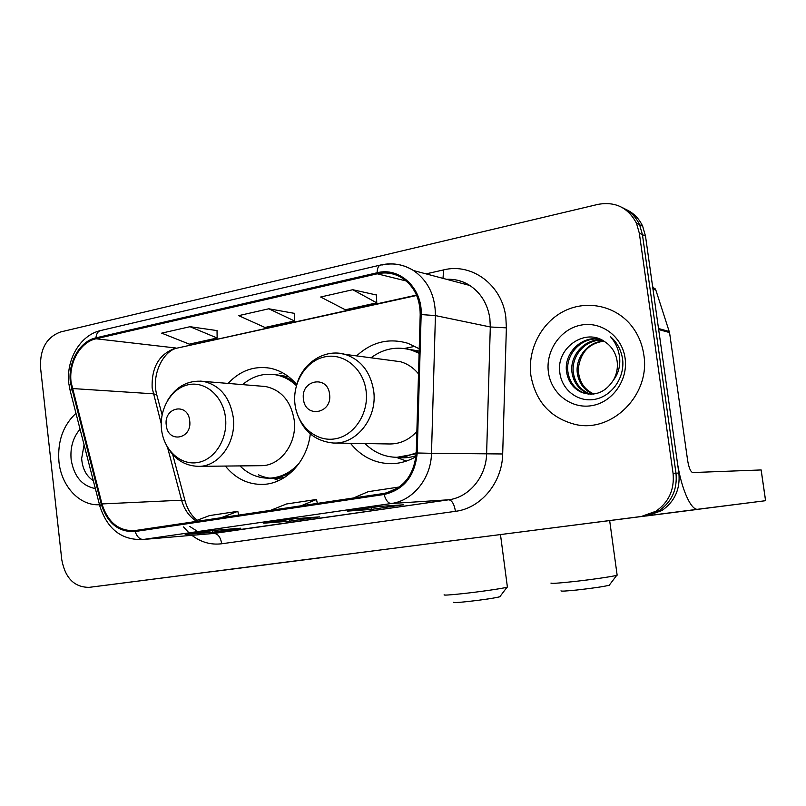 <?xml version="1.0" encoding="UTF-8"?>
<svg xmlns="http://www.w3.org/2000/svg" width="806" height="806" viewBox="0 0 806 806"><rect width="100%" height="100%" fill="white"/><g stroke="black" fill="none" stroke-linecap="round" stroke-linejoin="round"><path stroke-width="1.21" d="M350.479 443.3C361.33 456.76 374.981 463.551 391.444 463.692C400.048 463.51 408.239 461.163 416.017 456.639M225.368 466.07C235.644 478.704 248.319 484.809 263.381 484.386C286.17 483.58 307.217 461.395 310.29 433.95M419.221 348.776L408.048 343.346C388.996 337.704 371.838 341.885 356.595 355.889M296.729 384.543C289.173 375.677 280.186 370.216 269.768 368.151C253.84 365.682 239.946 370.78 228.088 383.424M89.154 587.352L641.354 516.475L655.842 511.276C668.849 502.249 674.592 489.585 673.06 473.293L639.329 233.216L636.468 223.232C628.176 207.616 615.381 201.319 598.072 204.361L60.621 331.951C46.567 337.17 39.867 349.028 40.522 367.536L61.78 559.747C65.215 578.124 74.343 587.332 89.154 587.352L647.52 515.699L661.837 510.561C674.703 501.644 680.385 489.151 678.864 473.072L645.505 236.118L642.674 226.254C639.047 218.436 633.435 212.814 625.849 209.389M639.329 233.216L642.432 234.677L639.591 224.753C635.944 216.885 630.292 211.222 622.655 207.777C630.292 211.222 635.944 216.885 639.591 224.753L642.432 234.677L675.982 473.182L642.432 234.677L645.505 236.118M641.354 516.475L644.457 516.082L658.855 510.913C671.801 501.947 677.503 489.363 675.982 473.182C677.503 489.363 671.801 501.947 658.855 510.913L644.457 516.082L94.624 586.657L647.52 515.699M58.949 461.767C61.316 486.24 79.663 506.077 99.491 504.707C79.663 506.077 61.316 486.24 58.949 461.767C57.357 441.577 63.029 425.427 75.976 413.297C63.029 425.427 57.357 441.577 58.949 461.767M530.882 375.455C535.627 401.64 550.407 417.971 575.202 424.43C611.714 433.306 650.694 394.92 643.813 354.801C642.13 343.386 637.748 333.382 630.665 324.788C614.202 305.041 585.499 299.792 563.203 311.579C540.846 323.297 527.446 350.136 530.882 375.455C535.627 401.64 550.407 417.971 575.202 424.43C611.714 433.306 650.694 394.92 643.813 354.801C642.13 343.386 637.748 333.382 630.665 324.788C614.202 305.041 585.499 299.792 563.203 311.579C540.846 323.297 527.446 350.136 530.882 375.455M71.089 382.235C68.581 362.68 80.268 342.046 96.035 338.782L377.228 273.808C385.873 271.904 394.043 273.214 401.71 277.717C413.941 285.818 420.097 298.109 420.198 314.582L416.259 452.962C414.052 475.419 403.282 488.92 383.948 493.443L134.562 530.63C118.673 531.204 107.813 522.308 101.969 503.931L71.089 382.235M70.374 382.387L101.264 504.213C107.349 523.285 118.643 532.383 135.136 531.517L384.079 494.491C403.907 489.857 414.949 476.024 417.216 452.992L421.155 314.562C422.535 288.135 399.514 266.776 377.097 272.771L95.924 337.855C79.774 341.21 67.795 362.347 70.374 382.387M376.422 294.996L352.746 289.717L320.647 297.011L345.311 309.776L376.755 302.844L376.412 294.895M217.036 330.591L190.014 326.702L161.684 333.14L189.309 344.142L217.146 338.016L217.026 330.49M294.291 313.333L268.821 308.789L238.697 315.64L264.952 327.478L294.512 320.969L294.291 313.242M214.053 530.378L240.883 528.182L212.562 532.262L185.179 534.559L214.053 530.378M380.089 506.38L403.363 504.808L371.344 509.412L347.315 511.125L380.089 506.38M294.432 518.762L319.619 516.858L289.535 521.18L263.703 523.205L294.432 518.762M289.535 521.18L289.324 519.497M371.344 509.412L371.123 507.679M212.562 532.262L212.361 530.63M268.821 308.789L294.512 320.969M190.014 326.702L217.146 338.016M352.746 289.717L376.755 302.844M301.071 505.805L316.496 499.468L286.432 503.992L270.584 510.349M316.496 499.468L317.342 503.377M221.318 517.694L237.82 511.316L209.52 515.588L192.644 521.966M237.82 511.316L238.667 515.105M399.363 486.985L368.181 491.68L353.522 497.977M386.316 493L398.486 487.61M80.056 429.165C73.054 437.416 70.082 447.542 71.14 459.531C73.88 476.245 81.94 485.927 95.34 488.577M84.076 444.811L81.658 458.493C82.393 468.699 86.282 476.094 93.305 480.658M266.484 564.724L211.142 571.797L266.484 564.724M101.909 585.72L323.76 557.248M195.374 573.731L323.78 557.379M500.143 596.329L499.811 596.772C493.917 598.203 483.016 599.825 467.097 601.619C457.526 602.596 453.053 602.807 453.667 602.253M444.126 594.757C443.159 595.433 449.214 595.08 462.301 593.69C479.923 591.806 503.287 588.4 507.034 587.201L507.337 586.667M189.702 420.762C188.03 402.123 163.517 407 166.268 425.205C167.779 443.663 192.392 439.22 189.702 420.762M166.59 445.647C173.975 459.077 184.665 465.979 198.669 466.352L261.194 465.677C280.639 466.009 297.505 442.917 294.17 419.825C290.835 401.066 281.284 389.963 265.537 386.517L261.879 386.215M296.406 385.641C290.22 379.797 283.238 376.18 275.45 374.77C263.371 372.926 252.419 376.211 242.606 384.623M295.228 382.81C289.888 378.719 284.085 376.12 277.828 375.002L273.828 374.518M270.836 478.129L272.146 478.099C279.229 477.767 285.908 475.53 292.185 471.409M239.926 465.908C248.5 474.351 258.444 478.442 269.758 478.16C281.314 477.484 291.288 472.286 299.671 462.553M278.805 480.537L273.546 478.492M279.269 373.621L282.493 372.725M609.588 584.763L609.225 585.247C603.603 586.627 592.793 588.219 576.814 590.012C565.691 591.141 560.422 591.403 561.006 590.788M551.022 582.98C550.085 583.735 557.218 583.312 572.421 581.71C590.566 579.756 612.953 576.512 616.761 575.303L617.084 574.738M329.573 394.225C327.689 374.568 300.386 380.009 303.459 399.182C305.131 418.646 332.566 413.69 329.573 394.225M418.505 373.893C413.538 367.798 407.504 363.738 400.411 361.703L391.353 360.504M419.1 353.3L411.715 350.177C397.136 345.955 383.555 348.504 370.982 357.804M419.12 352.575L413.8 350.489L406.113 348.786M393.64 360.564L392.925 360.715M365.017 443.552C374.034 452.519 384.664 457.103 396.905 457.314L416.228 453.778M396.905 457.314L406.758 456.186L416.259 452.801M334.5 443.028L389.076 443.965C399.766 444.177 409.025 440.005 416.873 431.472M406.425 461.052L396.179 457.314C402.889 458.332 409.519 457.808 416.098 455.743M404.28 348.504L414.989 346.318M698.822 509.251L645.898 516.021L698.822 509.251M658.663 329.543L677.09 460.468C680.677 487.066 690.581 510.138 697.563 509.281L765.569 500.697L761.116 469.948L692.727 472.548C690.581 471.863 688.878 467.802 687.619 460.367L669.554 332.576L658.663 329.543L658.411 328.485M563.908 526.429L765.569 500.697M652.608 286.583L655.852 290.1L669.554 332.576M593.297 394.114L592.45 393.791C583.766 389.842 578.708 382.86 577.267 372.846C575.424 357.511 587.957 341.512 603.865 341.119M593.962 394.033L593.74 393.943C585.075 390.003 580.028 383.041 578.587 373.047L578.698 366.146C581.358 351.517 589.76 343.185 603.895 341.14M590.637 394.255L587.211 393.157C578.466 389.177 573.368 382.125 571.917 372.009C569.852 355.365 584.682 338.379 601.911 340.001M591.302 394.245L588.531 393.318C579.796 389.338 574.708 382.306 573.268 372.221C571.263 355.92 585.458 339.185 602.374 340.243M613.336 380.261C616.721 374.316 617.98 367.959 617.124 361.199C616.036 354.076 612.872 348.273 607.613 343.789L604.984 341.875C585.569 327.286 556.714 347.588 559.696 371.244C560.875 389.016 577.167 402.174 593.901 399.484C610.666 397.026 623.945 379.465 622.816 361.279L622.585 359.164C621.265 350.439 617.527 343.195 611.361 337.422L610.364 336.545C616.268 343.336 619.411 351.225 619.794 360.201C619.925 367.868 617.779 374.558 613.336 380.261C605.366 392.502 594.878 396.582 581.872 392.522C573.056 388.492 567.918 381.379 566.467 371.163C564.019 352.816 582.305 334.762 600.672 339.397M588.632 394.154L583.222 392.683C574.416 388.663 569.288 381.56 567.837 371.375C565.52 353.542 582.708 335.77 600.813 339.457M548.412 372.251C551.123 393.489 571.192 409.236 591.775 405.65C612.399 402.396 628.297 380.059 625.093 358.227C622.202 336.324 601.135 320.919 580.743 325.161C560.301 329.08 545.4 351.063 548.412 372.251M678.864 473.072L673.06 473.293M96.035 338.782L175.93 348.011C159.306 353.794 151.377 367.123 152.163 387.998L161.22 423.674M426.062 273.879L443.673 269.889L442.988 278.362M443.673 269.889C471.933 262.675 502.148 285.032 505.836 317.282L506.38 327.861L502.682 453.969C502.259 482.754 480.799 508.324 455.461 511.326L221.71 543.768C210.94 545.088 201.006 542.277 191.888 535.325M421.155 314.562L435.431 315.589L490.3 326.974L489.867 318.481C487.64 303.963 480.94 292.961 469.777 285.465C462.624 280.962 454.886 278.916 446.564 279.319M99.642 505.291L70.374 391.545L71.553 388.845M384.079 494.491C385.832 500.335 388.2 503.347 391.182 503.528L143.317 539.466C139.7 539.436 136.98 536.786 135.136 531.517M417.216 452.992L431.492 453.315C431.119 478.401 412.924 500.758 391.293 503.508L448.882 499.77C469.213 497.201 486.27 476.628 486.623 453.577L490.3 326.974L506.38 327.861M140.758 539.728L143.317 539.466C121.938 540.494 107.46 529.401 99.873 506.208L101.264 504.213M381.883 265.043C393.137 262.544 403.695 264.388 413.559 270.564C428.067 280.74 435.351 295.752 435.431 315.589L431.492 453.315L502.682 453.969M377.097 272.771C377.279 267.975 378.548 265.365 380.895 264.952C392.462 262.434 403.353 264.308 413.559 270.564L469.777 285.465C462.755 280.972 455.138 278.947 446.917 279.41M380.17 265.124L101.133 330.43C98.171 331.004 96.438 333.483 95.924 337.855M188.977 532.847L183.506 526.933M210.638 533.723L448.781 499.791L391.293 503.508L143.317 539.466L214.064 533.431L448.781 499.791C451.995 500.314 454.221 504.153 455.461 511.326M189.742 526.459L196.06 530.469M211.756 533.673L214.064 533.431C218.013 533.763 220.562 537.209 221.71 543.768M377.228 273.808L406.224 280.982M416.531 295.087L178.811 347.739M72.248 388.532L153.271 393.812L156.717 394.597L162.097 414.808M101.969 503.931L181.602 500.204C184.131 509.261 188.876 516.112 195.818 520.767M167.537 447.401L181.602 500.204L184.937 500.435C187.345 509.201 191.425 515.8 197.178 520.253M185.279 501.725L172.706 454.574M157.22 396.512L156.717 394.597C151.145 374.488 163.547 350.278 177.592 348.011L416.682 295.459M196.16 573.65L102.745 585.64M225.468 417.437C223.071 396.27 205.53 381.006 188.523 384.684C171.476 388.059 159.034 408.974 161.532 429.477C163.789 450.03 180.524 465.596 197.682 462.533C214.87 459.773 228.118 438.555 225.468 417.437M198.669 466.352C219.031 466.714 236.732 441.91 233.226 417.105C229.73 396.955 219.726 385.046 203.223 381.379L200.543 381.107M258.514 474.825C267.098 478.794 275.954 479.54 285.072 477.071M288.518 376.644L273.224 374.447M366.105 390.95C363.435 368.634 343.89 352.736 324.989 356.816C306.028 360.574 292.215 382.769 294.996 404.34C297.505 425.971 316.093 442.222 335.185 438.817C354.318 435.744 369.067 413.206 366.105 390.95M295.923 409.498C301.545 429.769 313.927 440.942 333.069 442.998C356.423 444.751 377.752 417.8 373.652 390.719C370.428 371.828 360.887 359.708 345.039 354.358L338.742 353.209M419.16 351.073L404.31 348.504M697.925 509.251L564.442 526.378M658.512 328.505L669.323 331.538M655.852 290.1L652.961 289.052M642.674 226.254L636.468 223.232M661.837 510.561L655.842 511.276M68.893 383.868L70.031 390.195M68.812 383.052C66.032 359.698 80.177 335.397 100.156 330.661M195.485 573.721L102.03 585.71M499.811 596.772L507.034 587.201M500.476 534.569L507.397 587.09M265.537 386.517L203.223 381.379C188.171 379.979 176.302 386.296 167.628 400.34M277.828 375.002L275.45 374.77M272.146 478.099L269.758 478.16M609.225 585.247L616.761 575.303M609.668 520.646L617.144 575.182M400.411 361.703L345.039 354.358C325.433 348.585 303.63 362.035 297.172 383.172M413.8 350.489L411.715 350.177M697.563 509.281L563.988 526.419M761.156 469.948L765.609 500.697M655.318 288.911L652.81 288.004M593.75 393.943L592.45 393.791M588.531 393.318L587.221 393.167M583.222 392.683L581.872 392.522"/></g></svg>
